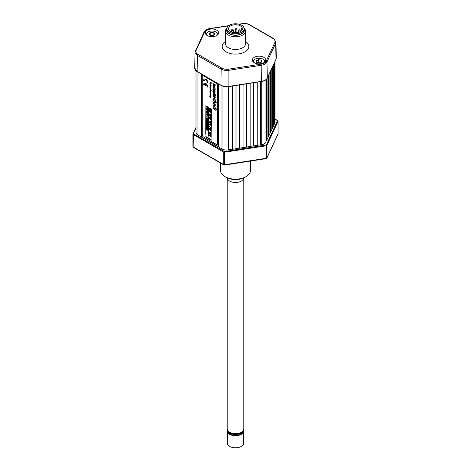 <?xml version="1.0" encoding="UTF-8"?>
<svg xmlns="http://www.w3.org/2000/svg" width="471" height="471" viewBox="0 0 471 471"><rect width="100%" height="100%" fill="white"/><g stroke="black" fill="none" stroke-linecap="round" stroke-linejoin="round"><path stroke-width="0.71" d="M274.634 62.254L274.776 123.172A6.653 3.845 0 0 0 274.999 122.177L274.999 61.466M274.634 123.467L273.692 124.768M274.316 62.943L274.316 123.414M273.692 64.291L273.692 125.51L271.796 128.848M272.744 66.334L272.744 127.547M272.421 67.029L272.421 127.5M271.796 68.377L271.796 129.59L269.901 132.928M270.849 70.414L270.849 131.633M270.525 71.109L270.525 131.58M269.901 72.457L269.901 133.67L268.005 137.014M268.953 74.5L268.953 135.713A6.988 4.033 180 0 1 268.205 136.578M268.629 75.189L268.629 135.666M268.005 76.543L268.005 137.756L266.109 141.094M267.057 78.516L267.057 139.799M266.739 78.963L266.739 139.746M266.109 79.605L265.974 142.136A6.653 3.845 0 0 1 261.27 144.85L257.219 145.28M260.757 81.677L260.757 144.933M260.669 81.689L260.669 144.744M257.219 82.225L257.219 145.474L250.148 146.369M253.681 82.772L253.681 146.022M253.598 82.784L253.598 145.839M250.148 83.32L250.148 146.569L243.077 147.464M246.61 83.862L246.61 147.117M246.527 83.879L246.527 146.934M243.077 84.409L243.077 147.664L236.006 148.559M239.539 84.957L239.539 148.212M239.456 84.968L239.456 148.024M236.006 85.504L236.006 148.759L228.935 149.654M232.468 86.052L232.468 149.307M232.386 86.063L232.386 149.119M228.935 86.599L228.935 149.855L228.423 149.931A6.653 3.845 0 0 1 221.994 148.936L218.503 146.923L218.503 83.92M218.503 146.646L201.441 137.073L201.441 74.071M201.676 74.206L201.676 136.937M196.001 70.732L196.001 132.339A6.653 3.845 0 0 0 197.95 135.053L201.441 137.073M268.717 136.031L268.87 135.701M264.207 62.425A5.493 3.167 0 0 0 262.912 59.128L263.148 59.264A5.823 3.362 180 0 1 264.837 61.889M257.825 62.743L260.328 62.796M263.148 59.264L262.912 59.128A5.493 3.167 0 0 0 255.147 59.128A5.493 3.167 0 0 0 253.851 62.425M253.221 61.889A5.823 3.362 180 0 1 254.911 59.264A5.823 3.362 180 0 1 255.035 59.199M261.069 62.366L261.069 60.329L262 61.831L259.827 63.085L256.989 62.684M256.854 62.625L256.059 60.912L258.232 59.658L261.205 60.117L262 61.831M258.285 62.478L258.285 59.899L256.059 60.912L256.96 62.608L256.236 61.03M217.149 35.26A5.493 3.167 0 0 0 215.853 31.957A5.493 3.167 0 0 0 208.759 31.634A5.493 3.167 0 0 0 208.088 31.957A5.493 3.167 0 0 0 206.793 35.26M215.965 32.028A5.823 3.362 180 0 1 216.089 32.099A5.823 3.362 180 0 1 217.779 34.719M206.163 34.719A5.823 3.362 180 0 1 207.852 32.099A5.823 3.362 180 0 1 207.976 32.028M210.755 35.79L213.704 35.613L215.029 34.024L213.657 35.684M213.769 35.643L210.79 35.855L208.912 34.383L210.172 32.764L213.228 32.581L214.835 34.171M214.817 34.153L213.228 32.581M210.284 35.449L210.172 32.764M213.44 35.631L210.425 35.56M213.151 35.402L213.151 32.817L210.284 32.988L209.106 34.507L210.725 35.802M204.214 85.139A2.155 1.242 60 0 1 205.521 84.15L205.521 85.386L205.957 85.64L205.957 84.403A2.155 1.242 60 0 1 207.264 86.899L207.911 87.276A3.079 1.778 -120 0 0 205.739 83.502A3.079 1.778 -120 0 0 204.196 83.349A3.079 1.778 -120 0 0 203.56 84.762L204.273 85.104A2.155 1.242 60 0 1 204.691 84.132M207.911 87.276L207.97 87.241A3.079 1.778 -120 0 0 205.798 83.473A3.079 1.778 -120 0 0 204.255 83.32A3.079 1.778 -120 0 0 204.226 83.338M205.739 79.234A3.079 1.778 -120 0 0 204.196 79.081A3.079 1.778 -120 0 0 203.56 80.494L204.214 80.871A2.155 1.242 60 0 1 205.739 79.988A2.155 1.242 60 0 1 207.264 82.631L207.911 83.008A3.079 1.778 -120 0 0 205.739 79.234M207.911 83.008L207.97 82.973A3.079 1.778 -120 0 0 205.798 79.205A3.079 1.778 -120 0 0 204.255 79.051A3.079 1.778 -120 0 0 204.226 79.069M211.09 139.587L205.798 136.531L205.798 137.002L211.09 140.064L211.149 139.551L205.798 136.531M205.268 134.253L205.091 105.351M210.814 92.769L210.837 93.134L209.913 92.387L210.672 93.252L209.913 93.028L210.672 93.894L209.913 93.882L210.773 94.265L210.837 93.134M210.861 93.017L210.773 94.265M209.913 92.387L210.737 92.728M210.578 85.116L210.484 85.422L210.107 84.904L210.578 85.116M209.895 84.821L209.913 85.304L211.208 86.052L210.619 84.915L209.895 84.821M210.048 84.621L210.855 84.968L211.208 85.84M211.208 82.619L209.913 81.872L210.72 82.549L210.101 82.496L210.72 83.349L209.913 83.09L211.208 83.838L210.36 82.749L211.208 82.619M210.031 81.942L211.208 82.743M206.351 127.223L207.564 128.665L207.564 127.665L207.381 128.265L206.151 126.84L206.351 127.965L206.351 127.223M206.351 127.965L206.41 127.3M207.381 128.159L206.21 126.87M206.151 123.802L206.151 124.815L206.351 124.191L207.564 125.633L207.564 124.627L207.381 125.233L206.21 123.838M206.327 120.87L206.151 121.783L206.351 121.159L207.564 122.595L207.564 121.595L207.381 122.201L206.327 120.87M207.564 122.595L207.44 121.524M206.151 117.738L206.151 118.745L206.351 118.121L207.564 119.563L207.564 118.562L207.381 119.163L206.21 117.768M207.381 119.057L206.21 117.703M206.728 111.168L206.151 111.062L207.564 112.351L206.934 111.403L207.564 111.174L206.728 111.168M210.643 136.378L210.649 135.76L209.324 135.018L210.319 136.325L210.702 136.343L210.708 135.725L209.954 135.518M210.555 136.007L210.137 135.613L210.614 135.978M209.895 132.704L210.643 133.511L210.296 132.539L209.913 132.816L209.324 132.151M210.319 133.228L210.137 132.745L210.319 133.228M210.649 130.196L209.324 129.708L210.643 130.814L210.354 129.813M210.319 130.538L210.137 130.049L210.319 130.538M210.296 129.843L209.989 129.784M210.319 124.974L210.137 124.491L210.319 124.974M209.324 124.15L210.643 125.257L210.296 124.285L209.913 124.568L209.324 124.15M210.643 116.832L210.649 116.213L209.324 115.472L210.319 116.779L210.702 116.796L210.708 116.178L209.954 115.972M210.555 116.461L210.137 116.066L210.614 116.431M215.241 94.83L214.994 94.176L214.994 94.683L213.104 93.676L212.939 94.5L213.504 94.159L214.994 95.018L215.241 95.754L215.241 95.166L215.906 95.548L215.053 94.206M215.123 91.127L215.064 91.851L212.933 89.743L212.933 89.072L215.064 89.419L215.064 90.144L213.534 89.767L215.064 91.162L213.669 89.802M215.064 91.162L215.064 91.851M215.1 88.336L214.817 89.06L213.964 88.925L212.821 87.017L213.104 86.287L213.964 86.428L215.159 88.301L214.841 89.043M213.964 87.1L213.298 87.294L213.964 88.248L214.623 88.053L213.964 87.1M213.139 86.275L214.022 86.393L215.159 88.301M217.561 143.732L217.561 85.316A1.666 0.96 -120 0 0 216.383 83.279L203.443 75.807A1.666 0.96 -120 0 0 202.265 76.485L202.265 134.9A1.666 0.96 -120 0 0 203.443 136.937L216.383 144.409A1.666 0.96 -120 0 0 217.561 143.732L217.561 85.316M212.974 84.074L212.974 83.414L215.1 84.645L215.159 86.063L214.423 86.452L212.974 85.616L212.974 84.957L214.688 85.563L212.974 84.074M213.033 83.449L215.159 84.609L215.1 85.222M216.342 109.06L212.916 107.082L214.087 108.089L212.916 108.701L212.916 109.148L214.187 108.454L215.241 110.344L214.246 108.183L216.342 109.396L216.342 109.06M215.241 109.926L214.364 108.253M214.152 101.088L214.752 101.601L214.811 102.743L212.916 101.748L212.916 102.083L214.299 102.884L215.011 103.114L215.288 102.56L214.835 101.483L216.342 102.354L214.152 101.088M215.035 102.36L214.811 102.743L212.974 101.783M215.094 102.325L214.87 102.707M214.941 97.927L215.288 97.326L214.953 96.337L213.222 95.301L213.004 96.861L213.286 97.032L213.375 95.678L213.975 95.801L213.975 97.609L215.088 97.868M213.18 96.626L213.434 95.648M214.223 97.42L214.223 95.943L215.035 97.203L214.782 97.591L214.223 97.42M215.288 97.326L215.011 96.302L214.14 95.495L213.157 95.325M215 97.891L215.347 97.291M210.555 108.954L209.324 108.242L210.737 109.719L210.555 108.954M210.737 109.719L210.614 108.554M210.755 129.148L210.296 128.412L209.913 128.689L209.324 128.024L210.319 129.331L210.643 129.384L210.708 128.73L209.954 128.524M210.319 129.101L210.137 128.618L210.319 129.101M209.895 128.571L209.324 128.024M210.319 134.665L210.137 134.176L210.319 134.665M209.324 133.835L210.643 134.941L210.296 133.976L209.913 134.253L209.324 133.835M210.649 134.323L209.954 134.088M206.728 112.646L206.151 112.54L207.564 113.829L206.934 112.875L207.564 112.651L206.21 112.345M207.564 112.651L206.787 112.61M206.327 122.389L206.151 123.302L206.351 122.672L207.564 124.114L207.564 123.114L207.381 123.714L206.21 122.319M207.381 123.608L206.386 122.354M206.327 125.421L206.151 126.334L206.351 125.71L207.564 127.146L207.564 126.146L207.381 126.752L206.327 125.421M206.327 128.459L206.151 129.366L206.351 128.742L207.564 130.184L207.564 129.178L207.381 129.784L206.327 128.459M207.564 130.184L207.44 129.107M210.837 87.665L209.913 87.129L210.837 87.877M209.913 88.236L210.855 88.654L210.837 88.171L209.913 87.635L210.472 88.56M210.678 89.531L210.984 89.725L210.561 89.602M210.425 96.885L210.837 97.491M210.955 97.609L210.19 96.838L210.837 96.749L209.542 96.125L210.837 97.674M211.62 109.125L211.856 138.027L211.679 109.154M211.856 138.027L211.679 109.089M208.323 107.223L208.559 136.154L208.382 107.253M208.559 136.154L208.382 107.188M210.066 96.531L210.837 96.873M210.031 95.313L210.955 95.707L210.649 96.343M210.031 95.913L210.737 96.131M210.013 94.406L210.296 94.2L210.808 94.906M210.737 94.659L210.667 95.248M210.984 89.725L211.232 90.703L210.419 89.608L210.472 90.438L210.013 89.661L210.378 89.372M210.031 87.706L210.955 88.101L210.649 88.736M210.031 87.2L210.955 87.594M210.243 85.857L210.16 86.352L210.013 85.899M210.066 85.698L210.867 86.075L210.566 86.611M210.013 83.65L210.296 83.449L210.808 84.156M210.737 83.903L210.667 84.497M205.957 85.575L206.015 84.444M207.381 129.678L206.21 128.389M206.351 129.413L206.41 128.819M207.381 126.64L206.21 125.286M207.564 127.082L207.44 126.075M206.351 126.381L206.41 125.786M207.564 124.044L207.44 123.043M206.351 123.349L206.41 122.748M207.381 120.576L206.21 119.287M207.564 121.012L207.44 120.005M206.351 120.311L206.41 119.716M207.581 117.149L206.192 115.76M207.564 113.729L207.028 112.881M207.564 109.92L206.21 109.396M207.564 110.779L207.028 109.931M207.564 106.97L206.21 106.446M207.564 107.83L207.028 106.982M209.895 134.135L209.383 133.652M210.378 134.859L210.702 134.912L210.708 134.294M210.025 131.097L210.025 131.75L210.025 131.097M210.378 129.295L210.814 129.113M210.025 125.533L210.025 126.187L210.025 125.533M209.895 123.013L209.383 122.531M210.378 123.738L210.702 123.791L210.708 123.172L209.954 122.966M210.025 119.975L210.025 120.629L210.025 119.975M209.895 117.456L209.383 116.967M210.378 118.18L210.702 118.227L210.708 117.609L209.954 117.403M209.895 114.588L209.383 114.106M210.378 115.313L210.702 115.366L210.708 114.747L209.954 114.541M210.737 112.487L210.484 111.957M210.478 112.11L209.383 111.545M210.555 108.889L209.383 108.277M213.257 96.944L213.239 96.59M216.342 102.284L212.974 100.07M215.07 103.084L215.347 102.525L214.894 101.459M215.942 107.918L216.313 108.136L215.942 107.918M216.342 109.325L212.974 107.117M215.241 110.202L215.3 109.89M212.974 108.671L214.081 108.089M213.139 90.909L214.022 91.027L215.159 92.934L214.841 93.676M214.906 85.11L215.218 86.028L214.482 86.417M213.033 84.992L214.747 85.528M212.992 89.084L215.123 89.384L215.123 90.114M215.3 107.217L212.974 105.875L215.3 107.217M215.241 104.544L212.974 103.008M215.088 106.004L215.306 105.092L214.87 104.338M215.094 105.263L214.906 105.628L212.974 104.721M215.223 100.641L214.953 99.028L214.081 98.168L213.239 97.992L212.957 99.422L213.228 99.546L213.41 98.374L214.081 98.504L214.77 99.163L214.917 100.529L215.312 100.488L215.011 98.992L214.14 98.133L213.169 98.021M213.204 99.475L213.469 98.339M215.241 95.69L215.3 95.195M213.151 94.541L213.292 94.053M214.994 94.618L212.992 93.729M215.889 95.466L215.3 94.795M209.948 110.603L209.383 110.344M210.737 110.42L209.383 109.478M210.737 111.286L210.19 110.173M209.966 113.599L209.825 112.934M209.895 116.019L209.383 115.536M209.895 118.886L209.383 118.404M210.378 119.61L210.702 119.663L210.708 119.045L209.954 118.839M209.895 121.565L210.643 122.389L210.296 121.418L209.383 121.1M210.378 122.307L210.702 122.36L210.708 121.736L209.954 121.536M209.895 124.444L209.383 123.961M210.378 125.168L210.702 125.221L210.708 124.603L209.954 124.397M209.895 127.129L210.643 127.953L210.296 126.982L209.383 126.658M210.378 127.865L210.702 127.918L210.708 127.3L209.954 127.093M209.895 130.008L209.383 129.525M210.378 130.732L210.702 130.785L210.708 130.167M210.378 133.428L210.702 133.476L210.708 132.857L209.954 132.651M209.895 135.566L209.383 135.083M207.564 108.442L206.21 107.918M207.564 109.301L207.028 108.46M207.564 111.391L206.21 110.868M207.564 112.251L207.028 111.409M207.564 114.341L206.21 113.817M207.564 115.201L207.028 114.359M207.564 119.493L207.44 118.492M206.351 118.798L206.41 118.197M207.381 122.089L206.21 120.806M206.351 121.83L206.41 121.235M207.381 125.127L206.21 123.773M207.564 125.563L207.44 124.556M206.351 124.862L206.41 124.267M207.564 128.595L207.44 127.594M204.214 80.8L204.273 80.835A2.155 1.242 60 0 1 204.691 79.864M210.561 82.766L211.208 83.703M210.031 82.949L210.455 83.055M210.219 82.507L210.566 82.46M210.084 85.057L210.013 84.756M210.243 90.826L210.16 91.321L210.013 90.868M210.066 90.668L210.867 91.044L210.566 91.58M210.031 91.662L210.955 92.063L210.855 92.652M210.031 93.741L210.737 93.953M210.031 93.099L210.737 93.311M211.09 139.993L211.149 139.551M210.631 86.511L210.449 86.04L210.649 86.499M210.302 85.952L210.302 86.593L210.749 86.723L210.372 85.787L209.948 85.763L210.042 86.423L210.302 85.952M210.449 86.47L210.749 86.44M206.327 119.351L206.151 120.264L206.351 119.64L207.564 121.082L207.564 120.076L207.381 120.682L206.327 119.351M207.581 117.067L206.133 115.707L207.581 117.067M206.728 114.117L206.151 114.011L207.564 115.301L206.934 114.353L207.564 114.123L206.728 114.117M206.728 109.696L206.151 109.59L207.564 110.879L206.934 109.926L207.564 109.702L206.728 109.696M206.728 108.218L206.151 108.112L207.564 109.402L206.934 108.454L207.564 108.224L206.728 108.218M206.728 106.746L206.151 106.64L207.564 107.93L206.934 106.976L207.564 106.752L206.728 106.746M210.319 127.67L210.137 127.188L210.319 127.67M209.966 113.016L209.966 113.67L209.966 113.016M210.378 111.892L209.324 111.509L210.737 112.557L210.378 111.892M209.948 110.673L209.324 110.538L210.737 111.356L210.131 110.779L210.131 110.137L210.737 110.261L209.324 109.443L209.948 110.673M210.319 123.543L210.137 123.061L210.319 123.543M209.324 122.713L210.643 123.826L210.296 122.854L209.913 123.137L209.324 122.713M210.319 122.113L210.137 121.624L210.319 122.113M210.319 119.416L210.137 118.927L210.319 119.416M209.324 118.586L210.643 119.693L210.296 118.727L209.913 119.004L209.324 118.586M210.319 117.98L210.137 117.497L210.319 117.98M209.324 117.155L210.643 118.262L210.296 117.291L209.913 117.573L209.324 117.155M212.821 91.651L213.964 91.062L215.1 92.964L213.964 93.552L212.821 91.651M213.964 91.727L213.298 91.927L213.964 92.881L214.623 92.687L213.964 91.727L213.357 91.892L214.022 92.852L214.682 92.657M214.022 91.698L213.357 91.892M210.319 115.118L210.137 114.63L210.319 115.118M209.324 114.288L210.643 115.401L210.296 114.429L209.913 114.712L209.324 114.288M210.837 95.778L209.913 95.242L210.672 96.09L209.913 96.055L210.531 96.414L210.837 95.778M214.682 103.991L212.916 102.972L214.764 104.538L215.035 105.298L214.847 105.663L212.916 104.686L212.916 105.015L215.029 106.04L215.247 105.121L214.811 104.362L215.241 104.609L215.241 104.297L214.682 103.991M210.837 92.128L209.913 91.598L210.784 92.793L210.837 92.128M214.022 87.064L213.357 87.259L214.022 88.218L214.682 88.024M209.984 94.783L210.79 95.336L210.725 94.636L210.555 95.113L209.978 94.253L209.984 94.783M210.631 91.48L210.449 91.009L210.631 91.48M210.302 90.921L210.302 91.562L210.749 91.692L210.372 90.756L209.948 90.732L210.042 91.392L210.302 90.921M209.984 84.026L210.79 84.586L210.725 83.885L210.555 84.356L209.978 83.502L209.984 84.026M210.614 133.11L210.196 132.71M210.614 128.983L210.196 128.583M210.614 124.856L210.196 124.456M210.614 117.862L210.196 117.462M215.094 97.167L214.841 97.556L214.281 97.385L214.281 95.978M216.919 145.733A19.965 11.528 0 0 0 217.255 146.204M193.51 133.852L224.396 151.55L224.526 164.732L266.28 158.274L266.192 158.633A0.83 0.83 0 0 0 266.822 158.162A0.83 0.654 24.9 0 0 266.869 157.932A0.83 0.483 180 0 1 266.651 158.15A0.83 0.483 180 0 1 266.28 158.274L266.28 145.774L224.526 152.233A0.83 0.483 180 0 1 223.725 152.109L193.157 134.465A0.83 0.483 180 0 1 192.916 134.123A0.83 0.483 180 0 1 192.945 133.999A0.5 0.394 24.9 0 1 193.428 133.664L193.157 146.964A0.83 0.483 180 0 1 192.916 146.622A0.83 0.483 180 0 1 192.945 146.499M224.396 151.55L266.386 144.956A0.5 0.394 24.9 0 1 266.869 145.433L266.869 157.932L278.055 133.829A0.83 0.654 24.9 0 1 278.008 134.052L266.822 158.162M224.314 164.95A0.83 0.483 -60 0 1 223.896 164.991A0.83 0.483 -60 0 1 223.725 164.609A0.83 0.483 180 0 0 224.526 164.732L224.437 165.091L266.192 158.633M266.386 144.956L277.49 120.664L277.843 120.864L274.999 119.228M277.572 120.847A0.5 0.394 24.9 0 1 278.055 121.33L266.869 145.433A0.83 0.483 180 0 1 266.651 145.651A0.83 0.483 180 0 1 266.28 145.774L266.15 145.092M273.692 125.039L274.416 123.431L273.692 124.986M269.901 133.205L270.642 131.597M271.796 129.119L272.538 127.517M251.644 146.14A6.988 4.033 180 0 1 250.148 146.558M249.671 146.646L228.606 149.902A6.988 4.033 180 0 1 228.423 149.931L228.423 86.67M221.859 148.86L198.085 135.136M224.078 151.497L223.725 152.109L223.725 164.609L193.157 146.964A0.83 0.483 -60 0 0 193.334 147.341A0.83 0.83 0 0 1 192.916 146.622L192.916 134.123M277.843 120.959L277.843 120.864A0.83 0.483 180 0 1 278.084 121.206A0.83 0.483 180 0 1 278.055 121.33L278.055 133.829A0.83 0.483 180 0 0 278.084 133.705A0.83 0.483 180 0 0 278.055 133.581M220.528 163.043L220.528 170.52A14.972 8.643 0 0 0 227.44 177.803A14.972 8.643 0 0 0 243.56 177.803A14.972 8.643 0 0 0 246.086 176.631A14.972 8.643 0 0 0 250.472 170.52L250.472 161.064M243.79 429.246A8.319 4.804 180 0 1 243.819 429.652A8.319 4.804 180 0 1 238.685 434.091A8.319 4.804 180 0 1 229.618 433.049A8.319 4.804 180 0 1 227.181 429.652A8.319 4.804 180 0 1 227.21 429.246M243.819 429.652L243.819 430.47A8.319 4.804 180 0 1 238.685 434.904A8.319 4.804 180 0 1 229.618 433.862A8.319 4.804 180 0 1 227.181 430.47L227.181 429.652M226.81 177.561L227.493 178.962A8.319 4.804 0 0 0 241.382 181.052A8.319 4.804 0 0 0 243.507 178.962L244.19 177.561M228.93 178.291A10.109 5.835 0 0 0 242.07 178.291M243.595 431.577A8.154 4.704 180 0 1 241.264 434.339A8.154 4.704 180 0 1 232.845 435.463A8.154 4.704 180 0 1 227.405 431.577M243.654 431.424L243.654 443.099A8.154 4.704 180 0 1 241.264 446.431A8.154 4.704 180 0 1 232.38 447.45A8.154 4.704 180 0 1 227.346 443.099L227.346 431.424M239.191 434.774A7.489 4.321 180 0 1 231.809 434.774M243.648 429.805A8.154 4.704 180 0 1 241.264 432.979A8.154 4.704 180 0 1 232.503 434.032A8.154 4.704 180 0 1 227.352 429.805M227.181 178.321L227.181 428.84A8.319 4.804 0 0 0 232.044 433.208A8.319 4.804 0 0 0 243.819 428.84L243.819 178.321M226.851 28.89A8.914 5.146 0 0 0 229.2 33.765A8.914 5.146 0 0 0 239.88 34.607A8.914 5.146 0 0 0 244.149 28.89M244.055 28.03A9.985 5.764 180 0 1 245.485 30.998A9.985 5.764 180 0 1 239.321 36.326A9.985 5.764 180 0 1 228.441 35.078A9.985 5.764 180 0 1 225.515 30.998A9.985 5.764 180 0 1 226.945 28.03M216.678 30.126A6.653 3.845 0 0 0 209.424 29.296A6.653 3.845 0 0 0 205.315 32.84A6.653 3.845 0 0 0 207.264 35.56A6.653 3.845 0 0 0 214.517 36.391A6.653 3.845 0 0 0 218.626 32.84A6.653 3.845 0 0 0 216.678 30.126M263.736 57.297A6.653 3.845 0 0 0 256.483 56.461A6.653 3.845 0 0 0 252.374 60.011A6.653 3.845 0 0 0 254.322 62.731A6.653 3.845 0 0 0 261.576 63.561A6.653 3.845 0 0 0 265.685 60.011A6.653 3.845 0 0 0 263.736 57.297M267.31 77.968L266.98 62.013L275.682 43.261A0.83 0.654 -155.1 0 0 274.876 42.472A7.147 4.127 0 0 0 273.027 38.487A0.83 0.483 120 0 1 273.445 38.445L275.953 42.013A7.978 4.604 180 0 1 275.682 43.261L276.012 59.216L276.289 57.909L275.982 59.358A0.5 0.394 -155.1 0 0 276.012 59.216L267.31 77.968A0.5 0.394 -155.1 0 1 267.281 78.104C266.327 79.911 264.355 81.071 261.376 81.583L261.429 81.359A8.319 4.804 0 0 0 267.31 77.962M194.711 67.959L197.249 71.651C195.571 70.662 194.729 69.431 194.706 67.965L195.047 52.063A7.978 4.604 180 0 0 197.384 55.378L197.143 71.415L221.017 85.375C223.283 86.599 225.909 87.011 228.9 86.605L228.824 86.517M240.781 26.123A6.988 4.033 0 0 0 233.057 24.987A6.988 4.033 0 0 0 228.512 28.766A6.988 4.033 0 0 0 230.219 31.41A6.988 4.033 0 0 0 237.549 32.623A6.988 4.033 0 0 0 242.435 29.249L241.811 29.249A0.83 0.483 0 0 1 241.181 29.084A0.83 0.483 0 0 1 240.981 28.766A0.83 0.483 0 0 1 241.811 28.289L242.435 28.289A6.988 4.033 0 0 0 240.781 26.123M226.851 28.766L226.851 30.126A8.649 4.993 0 0 0 228.965 33.4A8.649 4.993 0 0 0 238.526 34.807A8.649 4.993 0 0 0 244.149 30.126L244.149 28.766A8.649 4.993 0 0 0 242.035 25.493A8.649 4.993 0 0 0 232.474 24.086A8.649 4.993 0 0 0 226.851 28.766A8.649 4.993 0 0 0 228.965 32.04A8.649 4.993 0 0 0 238.526 33.447A8.649 4.993 0 0 0 244.149 28.766M274.776 61.954L274.776 123.172M265.974 79.723L265.974 142.136M261.27 81.595L261.27 144.85M221.994 85.857L221.994 148.936M197.95 72.057L197.95 135.053M258.232 59.658L261.205 60.117M215.612 144.98A21.142 12.205 0 0 0 215.901 145.421M216.76 145.916A20.553 11.869 180 0 1 216.413 145.445M196.001 128.118L193.428 133.664M192.945 134.247L193.057 133.752M274.723 123.278L269.082 135.436M225.515 30.998L225.515 43.709A9.985 5.764 0 0 0 228.441 47.789A9.985 5.764 0 0 0 239.321 49.037A9.985 5.764 0 0 0 245.485 43.709L245.485 30.998M245.485 41.342A13.312 7.683 180 0 1 244.614 52.028A13.312 7.683 180 0 1 226.086 51.863A13.312 7.683 180 0 1 225.515 41.342M197.496 71.627A7.819 4.516 180 0 1 197.143 71.409M228.953 86.387L261.429 81.359L261.122 64.138A7.147 4.127 0 0 0 266.174 61.218A0.83 0.654 -155.1 0 1 266.98 62.013A7.978 4.604 180 0 1 261.34 65.269L228.865 70.297L228.9 86.605L261.299 81.495M228.494 25.834L209.878 28.719A7.147 4.127 0 0 0 204.826 31.634L196.124 50.385A7.147 4.127 0 0 0 197.973 54.371L221.747 68.095A7.147 4.127 0 0 0 228.647 69.16L228.865 70.297A7.978 4.604 180 0 1 221.158 69.102L220.917 85.145A8.319 4.804 0 0 0 228.953 86.381M267.163 78.239A0.5 0.394 -155.1 0 0 267.281 78.104L275.982 59.358A0.5 0.394 -155.1 0 1 275.894 59.47M221.747 68.095A0.83 0.483 120 0 0 221.158 69.102L197.384 55.378A0.83 0.483 120 0 1 197.973 54.371M228.647 69.16L261.122 64.138M266.174 61.218L274.876 42.472M273.445 38.445L249.671 24.722A0.83 0.483 120 0 0 249.253 24.763A7.147 4.127 0 0 0 242.353 23.691L238.614 24.109M273.027 38.487L249.253 24.763M209.878 28.719L209.748 28.572C206.916 29.043 205.026 30.173 204.067 31.963L195.047 52.063M242.353 23.691L239.027 24.209M204.826 31.634A0.83 0.654 -155.1 0 0 204.067 31.963M196.124 50.385A0.83 0.654 -155.1 0 0 195.365 50.715M241.811 30.497L241.811 29.249M240.169 31.769L240.169 30.574A0.83 0.483 180 0 1 239.021 31.021A0.83 0.483 180 0 1 238.509 30.574L238.509 32.411M236.96 29.308A0.83 0.483 180 0 1 236.978 29.402A0.83 0.483 180 0 1 236.224 29.879A0.83 0.483 180 0 1 235.329 29.496A0.83 0.483 180 0 1 235.312 29.402A0.83 0.483 180 0 1 235.435 29.155M231.591 31.722A0.83 0.483 180 0 1 231.761 32.016A0.83 0.483 180 0 1 231.72 32.163M234.67 32.016L235.753 31.227L236.33 32.016A0.83 0.483 180 0 1 235.1 32.434A0.83 0.483 180 0 1 234.67 32.016L234.67 32.776M231.667 31.639L231.785 29.602C232.35 28.896 232.862 29.031 233.333 30.02A0.83 0.483 180 0 1 233.292 30.173A0.83 0.483 180 0 1 232.368 30.491A0.83 0.483 180 0 1 231.667 30.02A0.83 0.483 180 0 1 231.714 29.861M259.798 63.049L256.936 62.608M214.864 34.1L213.687 35.613M278.008 134.052A0.83 0.83 0 0 0 278.084 133.705L278.084 121.206M193.334 147.341L223.896 164.991A0.83 0.83 0 0 0 224.437 165.091M192.975 133.864L196.001 127.341M274.999 119.057L277.737 120.635M228.935 149.79L232.444 149.242M236.006 148.695L239.515 148.153M243.077 147.6L246.586 147.058M269.901 133.152L270.625 131.597M271.796 129.072L272.515 127.511M240.94 178.774L243.56 177.803M230.06 178.774L227.44 177.803M197.249 71.651L221.017 85.375M275.953 42.013L276.294 57.909M249.671 24.722C247.516 23.556 245.032 23.167 242.224 23.55M228.765 25.634L209.748 28.572M240.981 31.269L240.981 28.766M240.169 30.574L239.533 29.773L238.509 30.574M236.978 32.711L236.937 29.137C236.248 28.254 235.712 28.342 235.312 29.402L235.312 31.21M230.095 32.016C230.443 31.139 230.884 30.915 231.432 31.357L231.761 32.175M236.33 32.016L236.33 32.776M233.333 30.02L233.333 32.605"/></g></svg>
